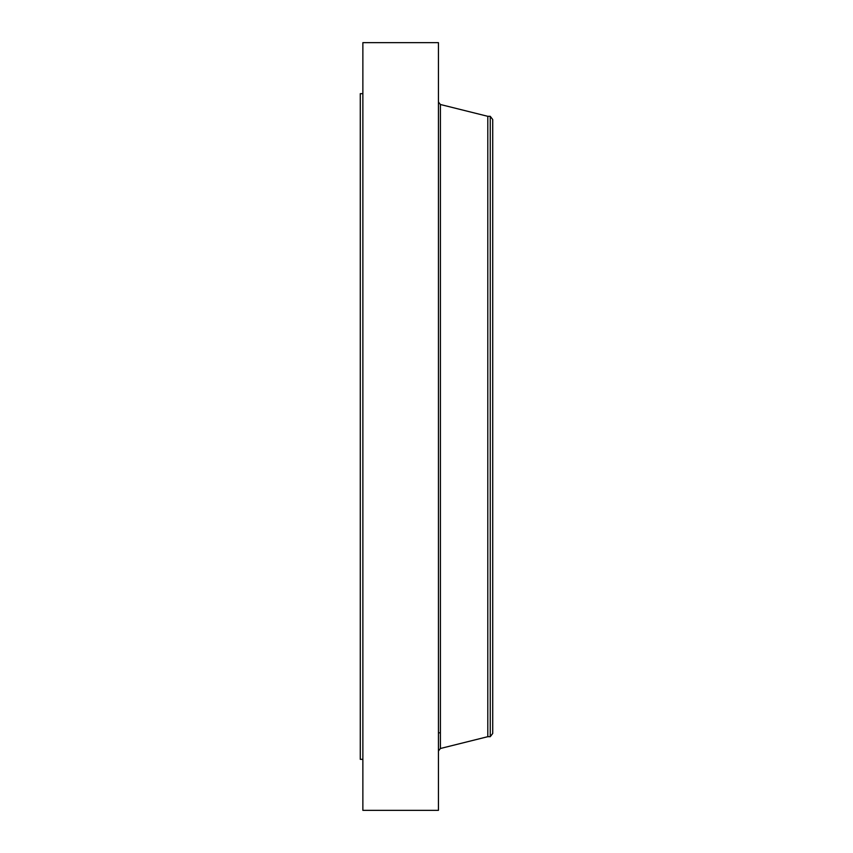 <?xml version="1.0" encoding="UTF-8"?>
<svg xmlns="http://www.w3.org/2000/svg" width="853" height="853" viewBox="0 0 853 853"><rect width="100%" height="100%" fill="white"/><g stroke="black" fill="none" stroke-linecap="round" stroke-linejoin="round"><path stroke-width="1.28" d="M362.866 810.35L362.866 42.65L438.442 42.65L438.442 810.35L362.866 810.35M362.866 759.33L360.275 759.33L360.275 93.67L362.866 93.67M490.24 116.317L490.24 736.683L492.725 733.452L492.725 119.548L490.24 116.317L487.799 116.317L440.404 104.503L438.442 101.997M490.24 736.683L487.799 736.683L487.799 116.317M487.799 736.683L440.404 748.497L440.404 104.503M440.404 748.497L438.442 751.003M438.442 732.802L440.404 732.802"/></g></svg>
